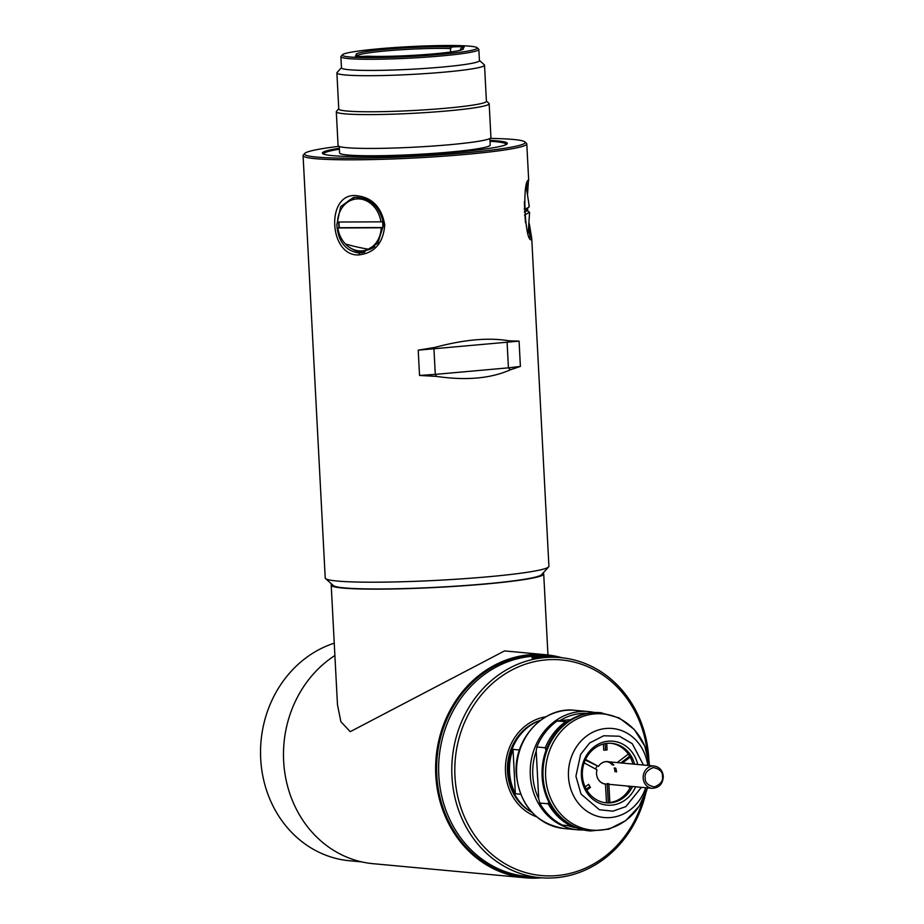 <?xml version="1.0" encoding="UTF-8"?>
<svg xmlns="http://www.w3.org/2000/svg" width="924" height="924" viewBox="0 0 924 924"><rect width="100%" height="100%" fill="white"/><g stroke="black" fill="none" stroke-linecap="round" stroke-linejoin="round"><path stroke-width="1.39" d="M629.637 786.243A43.312 38.589 -84.7 0 1 629.313 787.167M540.575 720.223A50.023 44.583 95.3 0 0 508.523 771.875A50.023 44.583 95.3 0 0 532.028 812.462M520.593 794.213L515.349 793.728A50.023 44.583 -84.7 0 1 509.528 771.967A50.023 44.583 -84.7 0 1 513.028 749.387L519.45 749.976M539.131 720.755A49.284 43.913 95.3 0 0 507.495 771.667A49.284 43.913 95.3 0 0 530.711 811.676M505.497 771.84A51.525 45.911 -84.7 0 1 545.841 716.781A51.525 45.911 95.3 0 0 505.497 771.84A51.525 45.911 95.3 0 0 536.578 816.804A51.525 45.911 -84.7 0 1 505.497 771.84M630.665 786.336A44.433 39.593 -84.7 0 1 630.295 787.433M513.028 749.387L515.349 793.728M541.568 877.8A112 99.815 -84.7 0 1 525.19 877.788A112 99.815 -84.7 0 1 435.782 775.19A112 99.815 -84.7 0 1 545.876 654.746L504.527 650.912L350.231 731.681L340.887 721.713L337.468 704.654L331.208 585.135A106.399 7.796 177 0 1 331.855 584.222M545.876 654.746A112 99.815 -84.7 0 1 561.965 657.749M334.892 655.509A112 99.815 95.3 0 0 283.645 761.087A112 99.815 95.3 0 0 373.053 863.686L525.19 877.788M537.087 877.396A111.25 99.145 -84.7 0 1 436.786 775.155A111.25 99.145 -84.7 0 1 557.484 657.322M542.977 573.157A106.399 7.796 177 0 1 543.716 574A106.399 7.796 177 0 1 462.37 585.862A106.399 7.796 177 0 1 342.7 588.045A106.399 7.796 177 0 1 331.208 585.135M583.622 829.971A59.355 52.899 -84.7 0 1 577.685 829.798A59.355 52.899 -84.7 0 1 530.307 775.409A59.355 52.899 -84.7 0 1 580.076 711.561A59.355 52.899 -84.7 0 1 588.646 711.584A59.355 52.899 -84.7 0 1 594.513 712.496M570.709 719.657L559.956 720.616A57.496 51.236 -84.7 0 1 581.011 713.501A57.496 51.236 -84.7 0 1 586.959 713.363M576.357 827.731A57.496 51.236 -84.7 0 1 567.763 825.629M538.715 798.775A57.496 51.236 -84.7 0 1 536.209 751.073L538.715 798.775L539.778 803.025A59.355 52.899 -84.7 0 0 562.52 825.144L570.951 825.917A59.355 52.899 -84.7 0 1 548.209 803.811L539.778 803.025M601.42 712.762A59.355 52.899 -84.7 0 0 543.069 776.599A59.355 52.899 -84.7 0 0 590.459 830.976L589.5 830.884A59.355 52.899 -84.7 0 1 542.111 776.506A59.355 52.899 -84.7 0 1 600.45 712.67L619.265 717.96L634.303 729.521L644.767 746.061L649.491 765.58M637.722 764.495A32.109 28.609 95.3 0 0 605.543 741.591A32.109 28.609 95.3 0 0 581.392 775.733A32.109 28.609 95.3 0 0 604.273 804.735A32.109 28.609 95.3 0 0 635.654 786.798M634.58 764.206A29.868 26.611 95.3 0 0 611.734 743.335A29.868 26.611 95.3 0 0 582.374 775.455A29.868 26.611 95.3 0 0 606.213 802.817A29.868 26.611 95.3 0 0 632.513 786.509M605.37 802.725A29.868 26.611 95.3 0 0 630.826 786.347M536.209 751.073L536.832 746.973A59.355 52.899 -84.7 0 1 557.068 721.032L559.956 720.616M570.951 825.917L572.199 825.848M548.579 801.466L548.209 803.811M536.832 746.973L545.276 747.759L545.968 750.484M567.567 721.69L557.068 721.032M545.276 747.759A59.355 52.899 -84.7 0 1 565.5 721.806M632.894 764.044A29.868 26.611 95.3 0 0 610.891 743.277M616.504 771.956A11.204 9.979 -84.7 0 0 615.673 768.121L614.171 767.983A11.204 9.979 95.3 0 1 615.003 771.817M608.269 802.713L607.287 784.176M620.812 762.924L629.671 756.19M609.84 802.563L608.881 784.314M608.766 783.702L607.264 783.564M627.188 786.012L630.191 787.629M630.203 757.149L622.406 763.074M585.539 759.436L598.463 766.389A11.204 9.979 -84.7 0 1 607.565 761.699A11.204 9.979 -84.7 0 1 613.836 765.049L612.335 764.91A11.204 9.979 95.3 0 0 606.802 761.665M609.055 761.838A11.307 10.083 95.3 0 0 598.463 766.389L585.273 760.002M605.509 750.034L605.174 743.635M628.32 754.111L617.174 762.589M603.43 744.028L603.753 750.196L607.08 749.895L606.745 743.404M586.266 789.212L589.905 786.451M606.514 802.76L605.439 784.002A11.204 9.979 -84.7 0 1 596.973 769.796L584.141 762.854M586.809 790.159L590.459 787.387L588.623 784.314L585.135 786.971M605.532 784.118A11.307 10.083 -84.7 0 1 596.973 769.761M529.302 223.677L531.727 238.288L531.6 239.478L530.942 239.177M531.6 239.478C525.155 244.617 521.852 181.3 528.493 180.134L527.569 193.89M336.798 224.867L340.679 206.606L353.476 197.493L356.537 197.251C371.598 198.718 380.63 207.865 383.645 224.671L377.812 243.243L362.589 252.749L359.459 253.014C345.83 251.293 338.276 241.903 336.798 224.867M358.835 254.92C328.863 256.629 325.606 193.312 355.728 195.576C371.818 197.089 381.497 206.837 384.754 224.809C383.344 243.012 374.717 253.049 358.835 254.92L359.459 253.014M490.182 138.404A110.51 8.097 177 0 1 513.27 139.455A110.51 8.097 177 0 1 524.878 141.892L526.449 143.289A112 8.2 177 0 1 526.784 143.878A112 8.2 177 0 1 441.152 156.364A112 8.2 177 0 1 315.188 158.662A112 8.2 177 0 1 303.084 155.602A112 8.2 177 0 1 303.361 154.989L304.77 153.43A110.51 8.097 177 0 1 338.912 146.327M303.084 155.602L325.225 577.997A112 8.2 -3 0 0 325.56 578.586A112 8.2 -3 0 0 337.318 581.046A112 8.2 -3 0 0 487.676 576.819A112 8.2 -3 0 0 548.648 566.886A112 8.2 -3 0 0 548.914 566.273L531.727 238.288M325.56 578.586L333.379 585.585A104.539 7.658 -3 0 0 484.684 583.945A104.539 7.658 -3 0 0 541.603 574.67L548.648 566.886M524.878 141.892A110.51 8.097 177 0 1 444.652 154.504A110.51 8.097 177 0 1 316.435 157.057A110.51 8.097 177 0 1 304.77 153.43M526.218 208.489L526.391 211.053M528.851 228.309L530.203 237.757M338.704 222.049A27.997 23.331 -99.4 0 0 338.738 224.544A27.997 23.331 -99.4 0 0 339.073 227.766M352.206 248.96A27.997 23.331 -99.4 0 0 364.668 252.298M339.339 148.267A92.585 6.78 -3 0 0 322.672 153.58A92.585 6.78 -3 0 0 332.397 155.625A92.585 6.78 -3 0 0 433.217 153.95A92.585 6.78 -3 0 0 507.091 143.925A92.585 6.78 -3 0 0 497.32 140.887A92.585 6.78 -3 0 0 489.963 140.379M506.606 144.317A91.846 6.734 -3 0 0 506.606 144.19A91.846 6.734 -3 0 0 496.685 141.684A91.846 6.734 -3 0 0 490.009 141.21M419.542 375.444L418.214 350.161L434.938 347.401C464.033 339.57 488.669 337.364 508.847 340.794L519.08 341.141L520.397 366.424L510.36 369.796C490.817 378.517 466.193 380.723 436.463 376.403L419.542 375.444L435.285 374.382L433.957 349.099L434.938 347.401M527.569 207.935L527.766 210.995M418.214 350.161L519.08 341.141M436.463 376.403L435.285 374.382L508.431 367.844L510.36 369.796M508.847 340.794L507.103 342.55L508.431 367.844L520.397 366.424M527.385 183.356L526.668 189.651M355.544 197.274A27.997 23.331 -99.4 0 0 344.871 204.423M339.385 149.111A91.846 6.734 -3 0 0 323.181 153.8A91.846 6.734 -3 0 0 323.204 153.927M361.665 861.884L349.515 860.752A111.25 99.145 -84.7 0 1 260.695 758.835A111.25 99.145 -84.7 0 1 334.245 643.196M460.36 50.266L460.314 49.457A52.264 3.835 177 0 1 461.665 49.896M358.027 55.325A52.264 3.835 177 0 1 386.255 50.878A52.264 3.835 177 0 1 450.473 48.545L450.658 52.01M450.473 48.545L452.079 46.951A11.204 0.82 177 0 1 462.993 46.824A11.204 0.82 177 0 1 464.195 47.124A11.204 0.82 177 0 1 461.457 47.817A53.765 3.939 177 0 1 463.351 49.064A53.765 3.939 177 0 1 425.502 54.528A53.765 3.939 177 0 1 367.498 56.214A11.204 0.82 177 0 1 355.382 56.029A11.204 0.82 177 0 1 358.119 55.348L359.413 56.676M358.119 55.348A53.765 3.939 177 0 1 356.26 54.678A53.765 3.939 177 0 1 385.504 49.33A53.765 3.939 177 0 1 452.079 46.951M324.347 154.366A91.095 6.676 177 0 1 324.151 153.268A91.095 6.676 177 0 1 339.385 149.203M490.009 141.314A91.095 6.676 177 0 1 496.026 141.742A91.095 6.676 177 0 1 505.59 143.751A91.095 6.676 177 0 1 505.509 144.872M349.607 56.965A67.579 4.955 177 0 1 342.469 54.747A67.579 4.955 177 0 1 396.396 47.424A67.579 4.955 177 0 1 469.969 46.2A67.579 4.955 177 0 1 477.073 47.69A67.579 4.955 177 0 1 428.008 55.405A67.579 4.955 177 0 1 349.607 56.965M342.469 54.747L341.06 56.306A69.069 5.059 -3 0 0 340.898 56.687A69.069 5.059 -3 0 0 348.36 58.57A69.069 5.059 -3 0 0 426.033 57.149A69.069 5.059 -3 0 0 478.84 49.457A69.069 5.059 -3 0 0 478.632 49.087L477.073 47.69M340.898 56.687L341.476 67.833A69.069 5.059 -3 0 0 348.937 69.716A69.069 5.059 -3 0 0 426.622 68.307A69.069 5.059 -3 0 0 479.429 60.603L478.84 49.457M339.247 146.466L339.582 152.945A75.41 5.521 -3 0 0 347.736 155.001A75.41 5.521 -3 0 0 432.548 153.453A75.41 5.521 -3 0 0 490.205 145.056L489.87 138.565M341.464 67.648L337.064 72.511A73.92 5.417 -3 0 0 336.89 72.927A73.92 5.417 -3 0 0 344.871 74.936A73.92 5.417 -3 0 0 428.008 73.423A73.92 5.417 -3 0 0 484.523 65.188A73.92 5.417 -3 0 0 484.303 64.796L479.417 60.418M336.89 72.927L338.773 108.986A73.92 5.417 -3 0 0 346.766 111.007A73.92 5.417 -3 0 0 445.992 108.224A73.92 5.417 -3 0 0 486.417 101.259L484.523 65.188M336.301 111.735L338.08 145.565A76.53 5.602 -3 0 0 346.35 147.655A76.53 5.602 -3 0 0 432.42 146.084A76.53 5.602 -3 0 0 490.933 137.56L489.166 103.719A76.53 5.602 177 0 1 447.308 110.926A76.53 5.602 177 0 1 344.571 113.814A76.53 5.602 177 0 1 336.301 111.735A76.53 5.602 177 0 1 336.486 111.307L338.762 108.789M460.314 49.457L461.457 47.817M486.405 101.051L488.935 103.315A76.53 5.602 177 0 1 489.166 103.719M532.929 658.131C527.812 657.403 543.173 656.028 547.539 656.825L532.12 657.946M643.173 799.248A108.27 96.477 -84.7 0 1 538.946 875.282A108.27 96.477 -84.7 0 1 454.966 776.356A108.27 96.477 -84.7 0 1 543.277 660.163A108.27 96.477 -84.7 0 1 647.401 753.638M648.867 760.36A110.51 98.475 95.3 0 0 648.798 758.847A110.51 98.475 95.3 0 0 560.579 657.611A110.51 98.475 95.3 0 0 451.952 776.449A110.51 98.475 95.3 0 0 540.17 877.684A110.51 98.475 95.3 0 0 645.841 792.908M547.539 656.825L548.382 657.01M560.579 657.611L547.424 656.386A110.51 98.475 95.3 0 0 438.796 775.224A110.51 98.475 95.3 0 0 527.015 876.46L540.17 877.684M596.962 766.285A11.204 9.979 95.3 0 0 595.657 769.045M524.197 209.009L524.659 208.986A26.138 1.513 -92.8 0 1 524.393 201.675M524.797 208.951A26.138 1.513 -92.8 0 1 524.901 211.122L527.777 210.984L529.579 212.347L524.486 214.969M525.513 222.765A26.138 1.513 -92.8 0 1 524.971 214.934M524.659 208.986C528.609 207.808 530.018 206.722 528.886 205.752M524.289 212L524.901 211.122M380.931 221.841L337.503 222.026A26.138 21.783 80.6 0 1 355.128 199.122A26.138 21.783 80.6 0 1 380.931 221.841L382.501 221.575A26.138 21.783 80.6 0 1 382.802 224.555A26.138 21.783 80.6 0 1 382.813 227.523L381.242 227.789A26.138 21.783 80.6 0 1 368.376 249.214A26.138 21.783 80.6 0 1 363.617 250.693A26.138 21.783 80.6 0 1 345.414 243.959A26.138 21.783 80.6 0 1 337.814 227.974L339.385 227.708A26.138 21.783 80.6 0 1 339.085 224.74A26.138 21.783 80.6 0 1 339.062 222.06M381.242 227.789L337.814 227.974M364.899 198.856A26.138 21.783 -99.4 0 0 357.911 198.66L355.128 199.122M363.617 250.693L366.412 250.231A26.138 21.783 -99.4 0 0 374.74 246.593M339.385 227.708L382.813 227.523M564.033 828.528C535.828 823.492 519.9 805.324 516.239 774.046C513.374 739.165 543.335 706.283 574.982 710.313A59.355 52.899 95.3 0 0 516.643 774.15A59.355 52.899 95.3 0 0 564.033 828.528L577.685 829.798M590.459 830.976L608.951 829.151L625.86 820.547L639.189 806.225L647.424 787.895A58.362 52.01 -84.7 0 1 591.441 830.052A58.362 52.01 -84.7 0 1 545.645 776.668A58.362 52.01 -84.7 0 1 593.774 713.986A58.362 52.01 -84.7 0 1 649.48 765.58M645.68 787.733A44.722 39.848 -84.7 0 1 602.367 817.324A44.722 39.848 -84.7 0 1 568.479 776.576A44.722 39.848 -84.7 0 1 604.157 728.689A44.722 39.848 -84.7 0 1 647.747 765.419M641.406 787.329L625.848 806.617L612.878 811.168L599.376 809.736L581.011 794.039L575.918 776.218L580.63 754.388L589.697 742.931L603.707 735.77L619.415 736.232L632.259 743.693L643.474 765.026M643.185 778.066A11.204 9.979 -84.7 0 1 654.204 766.019C659.586 767.001 662.624 770.443 663.305 776.322C662.878 783.968 659.147 787.964 652.136 788.322A11.204 9.979 -84.7 0 1 643.185 778.066M645.195 778.008C644.467 773.48 647.181 770.004 653.337 767.567C659.69 768.884 662.739 771.852 662.485 776.46C663.213 780.988 660.498 784.476 654.342 786.901C647.99 785.585 644.94 782.628 645.195 778.008M526.715 189.882L526.264 187.999A112 98.649 -13.1 0 1 526.715 189.882L529.267 206.364M345.414 243.959A112 38.207 0 0 0 368.376 249.214M543.716 574L547.955 654.966M574.982 710.313L588.646 711.584M526.784 143.878L528.69 180.353M324.151 153.268L323.446 154.042M505.59 143.751L506.375 144.456M607.565 761.699L654.204 766.019M605.439 784.002L652.136 788.322M528.182 233.148L529.579 212.347"/></g></svg>
